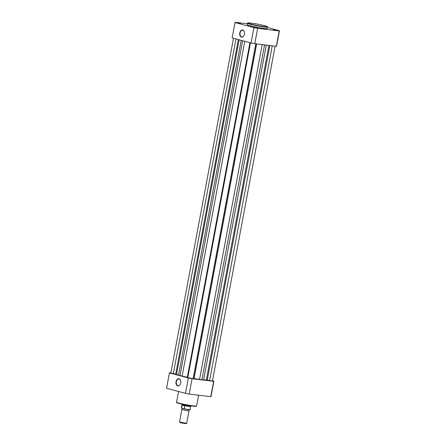 <?xml version="1.0" encoding="UTF-8"?>
<svg xmlns="http://www.w3.org/2000/svg" width="446" height="446" viewBox="0 0 446 446"><rect width="100%" height="100%" fill="white"/><g stroke="black" fill="none" stroke-linecap="round" stroke-linejoin="round"><path stroke-width="0.67" d="M272.255 45.832L209.603 380.616L211.543 380.929L212.452 380.951L275.104 46.183M187.799 377.589L250.451 42.822L187.799 377.589L192.248 378.565L194.055 378.537A15.56 1.093 10.6 0 0 199.546 379.412L201.91 379.752L264.578 44.89M255.803 43.819L193.151 378.604M233.503 38.261L170.851 373.034L176.549 374.356A15.56 1.093 10.6 0 0 178.551 375.125L179.972 375.565L242.641 40.72M235.979 38.93L173.332 373.692M244.793 41.3L182.135 376.089L179.972 375.565M182.135 376.089A15.56 1.093 10.6 0 0 187.32 377.249L187.838 377.377M266.29 45.102L203.627 379.914L201.91 379.752M203.627 379.914A15.56 1.093 10.6 0 0 206.325 380.037L209.603 380.616M239.758 32.926A3.624 2.42 97 0 1 242.111 29.966A3.624 2.42 97 0 1 244.458 32.24A3.624 2.42 97 0 1 244.458 34.191A3.624 2.42 97 0 1 244.073 35.407A3.624 2.42 97 0 1 241.03 36.94A3.624 2.42 97 0 1 239.758 32.926M244.469 32.29A3.395 2.269 -83 0 0 242.691 30.205A3.395 2.269 -83 0 0 240.071 32.987A3.395 2.269 -83 0 0 241.866 36.951A3.395 2.269 -83 0 0 244.096 35.357M257.203 28.014L254.354 27.396L257.203 28.014M240.55 23.538L237.701 22.919L240.55 23.538M276.163 30.334L273.309 29.715L276.163 30.334M263.826 28.405A10.174 0.714 10.6 0 0 267.226 28.505L267.5 27.033A10.174 0.714 -169.4 0 1 264.099 26.933A10.174 0.714 -169.4 0 1 253.311 25.043A10.174 0.714 -169.4 0 1 247.497 23.287L247.218 24.759A10.174 0.714 10.6 0 0 253.038 26.509A10.174 0.714 10.6 0 0 263.826 28.405M247.402 23.789L235.248 22.3A22.601 1.589 10.6 0 0 235.003 22.473A22.601 1.589 10.6 0 0 235.009 22.523L253.936 27.613A22.601 1.589 10.6 0 0 257.649 28.321L279.196 30.958A22.601 1.589 10.6 0 0 279.441 30.791A22.601 1.589 10.6 0 0 279.436 30.735L267.41 27.501M279.196 30.958L276.319 46.328A22.601 1.589 10.6 0 0 276.565 46.155L279.441 30.791M276.319 46.328L254.772 43.691L257.649 28.321M235.003 22.473L232.132 37.843A22.601 1.589 10.6 0 0 232.132 37.893L251.059 42.983A22.601 1.589 10.6 0 0 254.772 43.691M251.059 42.983L253.936 27.613M235.009 22.523L232.132 37.893M275.266 30.2L274.742 30.099M256.305 27.875L255.787 27.78M239.658 23.398L239.134 23.303M180.736 382.947A3.624 2.42 97 0 1 180.351 384.162A3.624 2.42 97 0 1 177.313 385.695A3.624 2.42 97 0 1 176.036 381.681A3.624 2.42 97 0 1 178.389 378.721A3.624 2.42 97 0 1 180.742 380.99A3.624 2.42 97 0 1 180.736 382.947M180.747 381.046A3.395 2.269 -83 0 0 178.969 378.961A3.395 2.269 -83 0 0 176.354 381.743A3.395 2.269 -83 0 0 178.144 385.706A3.395 2.269 -83 0 0 180.374 384.112M170.896 372.811L169.681 372.661A22.601 1.589 -169.4 0 0 169.435 372.834L166.559 388.204A22.601 1.589 -169.4 0 0 166.564 388.254L185.491 393.344L188.363 377.979L169.441 372.889A22.601 1.589 -169.4 0 1 169.435 372.834M212.497 380.728L213.868 381.096A22.601 1.589 -169.4 0 1 213.868 381.152A22.601 1.589 -169.4 0 1 213.628 381.324L192.075 378.687A22.601 1.589 -169.4 0 1 188.363 377.979M213.868 381.152L210.997 396.522A22.601 1.589 -169.4 0 1 210.752 396.689L189.199 394.052A22.601 1.589 -169.4 0 1 185.491 393.344M192.075 378.687L189.199 394.052M210.752 396.689L213.628 381.324M169.441 372.889L166.564 388.254M189.204 409.545L188.691 410.097L189.015 410.85L186.679 410.654L181.868 409.512L182.442 408.926L182.163 408.229M181.868 409.512L179.537 422.016L186.679 423.332L186.155 423.7L180.669 422.808L179.537 422.016M184.806 405.888L181.99 405.13L181.622 408.168L184.276 408.742L184.789 405.743L183.005 404.868A4.544 0.318 -169.4 0 1 181.896 404.45A4.544 0.318 -169.4 0 1 181.896 404.444L181.946 404.16M184.059 408.82L184.276 408.742A4.432 0.312 10.6 0 0 190.074 409.523L190.643 406.484A4.432 0.312 -169.4 0 1 190.637 406.49L190.821 406.122A4.544 0.318 -169.4 0 1 190.821 406.122A4.544 0.318 -169.4 0 1 187.866 405.866A4.544 0.318 -169.4 0 1 183.005 404.868L182.08 404.968A4.432 0.312 -169.4 0 1 181.935 404.862L181.366 407.895A4.432 0.312 10.6 0 0 181.461 407.984L181.622 408.168M184.789 405.743L181.99 405.13M181.935 404.862A4.432 0.312 -169.4 0 1 181.935 404.851L181.896 404.45M190.637 406.49A4.432 0.312 -169.4 0 1 184.633 405.654M238.337 39.56L175.724 374.144M239.162 39.783L176.549 374.356M241.202 40.335L178.551 375.125M249.933 42.682L187.32 377.249M255.932 43.836L193.308 378.459M256.679 43.925L194.055 378.537M262.203 44.6L199.546 379.412M268.944 45.425L206.325 380.037M269.863 45.537L207.239 380.165M263.948 26.57A9.857 0.691 10.6 0 0 264.84 25.74A9.857 0.691 10.6 0 0 251.159 23.131A9.857 0.691 10.6 0 0 250.273 23.956A9.857 0.691 10.6 0 0 263.948 26.57M196.117 406.072A9.857 0.691 -169.4 0 1 192.962 406.116L179.231 403.496C176.727 402.721 175.847 402.292 176.583 402.203A10.174 0.714 10.6 0 0 182.397 403.959A10.174 0.714 10.6 0 0 193.185 405.854A10.174 0.714 10.6 0 0 196.586 405.949L196.374 406.222C195.749 406.172 197.801 406.562 192.94 406.111M192.923 406.111A9.857 0.691 -169.4 0 1 181.79 404.121A9.857 0.691 -169.4 0 1 176.978 402.493M189.873 409.579A4.293 0.301 -169.4 0 1 188.284 409.567A4.293 0.301 -169.4 0 1 184.092 408.831M267.5 27.033L267.093 26.481C266.535 25.929 256.5 23.727 251.143 23.125C245.534 22.634 248.545 23.092 247.497 23.287M198.598 395.206L196.586 405.949M178.59 391.488L176.583 402.203M190.877 405.832L190.827 406.116M189.015 410.85L186.679 423.332M190.074 409.523C190.855 409.93 188.853 409.696 184.075 408.826"/></g></svg>
